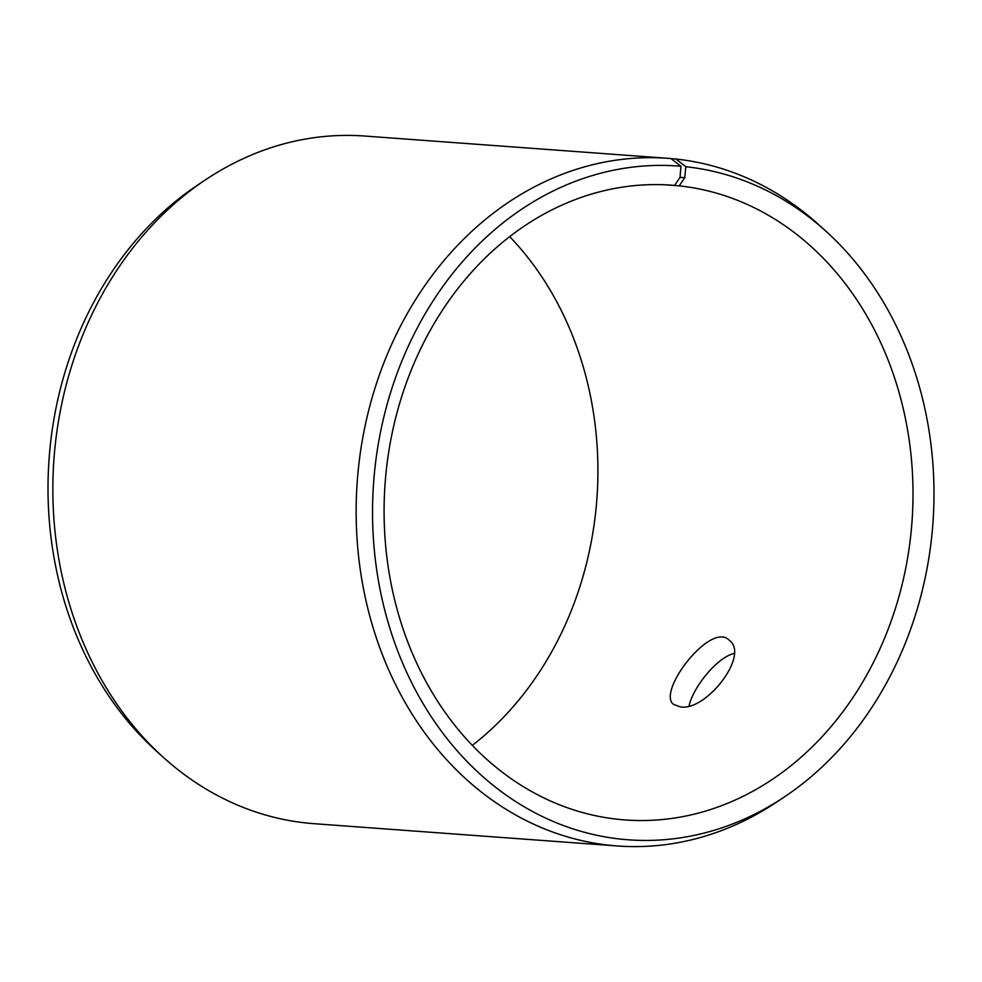 <?xml version="1.0" encoding="UTF-8"?>
<svg xmlns="http://www.w3.org/2000/svg" width="982" height="982" viewBox="0 0 982 982"><rect width="100%" height="100%" fill="white"/><g stroke="black" fill="none" stroke-linecap="round" stroke-linejoin="round"><path stroke-width="1.47" d="M509.683 236.625A318.242 264.146 -85.8 0 1 472.317 745.375M671.062 158.679L675.862 159.023L685.817 166.731A337.808 280.386 -85.8 0 1 825.531 230.844A337.808 280.386 -85.8 0 1 783.918 797.249L775.989 802.527A344.756 286.155 -85.8 0 1 617.383 845.968L314.093 823.689A344.756 286.155 -85.8 0 1 163.54 757.527L156.469 751.156A337.808 280.386 -85.8 0 1 198.082 184.751L206.011 179.473A344.756 286.155 -85.8 0 1 364.617 136.032L667.907 158.311A344.756 286.155 -85.8 0 1 670.89 158.544L680.943 166.253L680.035 177.3L674.622 185.414L669.11 185.009M163.54 757.527A344.756 286.155 -85.8 0 1 206.011 179.473M783.918 797.249A337.808 280.386 -85.8 0 1 377.739 576.594A337.808 280.386 -85.8 0 1 680.943 166.253M675.862 159.023A344.756 286.155 -85.8 0 1 818.46 224.473L825.531 230.844M617.383 845.968A344.756 286.155 -85.8 0 1 357.264 481.18A344.756 286.155 -85.8 0 1 667.907 158.311M685.817 166.731L684.749 177.754L680.035 177.3M684.749 177.754L679.213 185.856A318.242 264.146 -85.8 0 1 911.627 526.364A318.242 264.146 -85.8 0 1 625.227 819.958A318.242 264.146 -85.8 0 1 385.116 483.218A318.242 264.146 -85.8 0 1 671.86 185.193A318.242 264.146 -85.8 0 1 674.622 185.414M679.213 185.856L664.495 184.776M680.207 706.844L673.775 704.487C655.976 692.654 710.747 620.882 729.172 640.19C750.26 654.859 705.8 711.901 680.207 706.844M733.996 653.496C716.713 657.584 693.083 687.486 689.119 705.727"/></g></svg>
